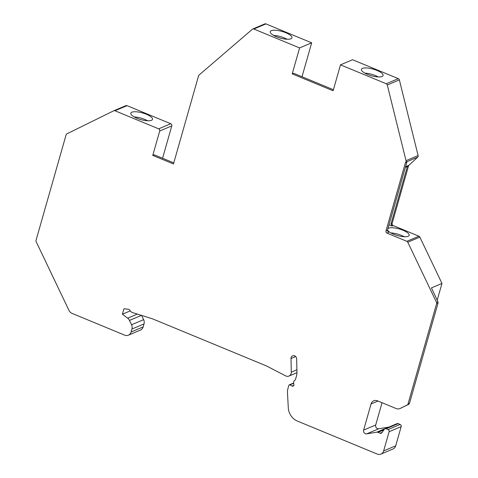 <?xml version="1.0" encoding="UTF-8"?>
<svg xmlns="http://www.w3.org/2000/svg" width="478" height="478" viewBox="0 0 478 478"><rect width="100%" height="100%" fill="white"/><g stroke="black" fill="none" stroke-linecap="round" stroke-linejoin="round"><path stroke-width="0.72" d="M382.047 402.715L375.702 424.978A2.832 2.521 -112.9 0 0 378.761 428.754L388.769 427.093A2.832 2.521 67.1 0 1 388.919 427.075M441.971 283.43L431.425 287.887L437.944 301.738L438.057 303.022L436.611 303.632A1.697 1.512 -112.9 0 0 436.492 302.353L407.776 242.209A1.697 1.512 -112.9 0 0 406.856 241.318L418.931 236.21A1.697 1.512 67.1 0 1 419.851 237.1L441.971 283.43L437.203 300.166M418.931 236.21L393.185 225.562L392.056 226.04L391.01 223.877L407.34 166.541L405.368 167.378M253.848 29.021A1.697 1.512 -112.9 0 0 252.743 29.009L264.818 23.9A1.697 1.512 67.1 0 1 265.923 23.906L253.848 29.021L299.598 47.931L292.207 73.875L333.106 90.784L340.497 64.841L352.573 59.732L398.317 78.649A1.697 1.512 67.1 0 1 399.363 79.898L418.107 155.547A1.697 1.512 67.1 0 1 417.676 157.16L408.923 165.292A1.697 1.512 -112.9 0 0 408.499 165.986L392.151 223.393A1.697 1.512 -112.9 0 0 393.185 225.562M265.923 23.906L311.674 42.823L302.012 76.737M162.574 158.26L171.787 125.899L159.712 131.014A1.697 1.512 -112.9 0 0 158.678 128.845L114.947 110.759A1.697 1.512 -112.9 0 0 113.77 110.782L66.854 133.858A1.697 1.512 -112.9 0 0 66.107 134.784L36.029 240.362A1.697 1.512 -112.9 0 0 36.149 241.647L68.987 310.425A5.664 5.043 -112.9 0 0 72.041 313.383L124.692 335.156A5.664 5.043 67.1 0 0 128.379 335.186L140.454 330.077A5.664 5.043 67.1 0 0 143.173 326.898L144.021 323.923L131.946 329.031A5.664 5.043 67.1 0 0 131.552 324.765L129.478 320.427A5.664 5.043 67.1 0 0 127.656 318.175L122.404 314.201L123.951 308.752L128.606 309.32A1.697 1.512 67.1 0 1 129.891 310.258A4.529 4.039 67.1 0 0 132.603 312.606L152.44 318.814A5.664 5.043 67.1 0 1 152.876 318.975L266.413 365.921A5.664 5.043 67.1 0 1 266.838 366.118L285.659 375.887A4.529 4.039 67.1 0 0 288.945 376.067L296.952 372.679M113.907 110.723L125.845 105.674A1.697 1.512 67.1 0 1 127.017 105.65L170.754 123.736A1.697 1.512 67.1 0 1 171.787 125.899M141.602 315.42L143.627 319.657A5.664 5.043 67.1 0 1 144.021 323.923M398.174 423.633L400.146 424.446A1.697 1.512 67.1 0 1 401.179 426.615L395.712 445.813A5.664 5.043 67.1 0 1 392.994 448.991L380.918 454.1A5.664 5.043 -112.9 0 0 383.637 450.921L389.104 431.724A1.697 1.512 -112.9 0 0 388.07 429.561L386.099 428.742A1.697 1.512 67.1 0 0 384.993 428.736L397.069 423.627A1.697 1.512 67.1 0 1 398.174 423.633L386.099 428.742M384.993 428.736A1.697 1.512 67.1 0 0 384.42 429.196L381.785 432.775A1.697 1.512 67.1 0 1 380.106 433.223L378.026 432.363A2.832 2.521 -112.9 0 0 376.7 432.202L366.686 433.863A2.832 2.521 67.1 0 1 363.627 430.086L371.065 403.97A5.664 5.043 67.1 0 1 373.79 400.797A5.664 5.043 67.1 0 1 377.471 400.821L396.178 408.553A5.664 5.043 -112.9 0 0 399.865 408.582A5.664 5.043 -112.9 0 0 400.092 408.475L407.262 404.95A1.697 1.512 -112.9 0 0 408.009 404.03L409.461 403.414L408.714 404.334L399.865 408.582M296.892 369.793L291.293 372.165L291.006 358.518A3.113 2.772 67.1 0 1 292.62 355.829A3.113 2.772 67.1 0 1 296.665 358.882L296.952 372.529A10.761 9.59 67.1 0 1 296.539 375.768L295.535 379.299A1.697 1.512 -112.9 0 1 294.926 380.141A3.4 3.029 67.1 0 0 293.815 384.055A1.697 1.512 -112.9 0 1 293.862 385.166L293.815 385.322A1.416 1.261 67.1 0 1 292.112 386.063L289.877 384.904A0.848 0.759 67.1 0 0 288.855 385.346L287.893 388.716A11.329 10.092 67.1 0 0 287.475 392.51L288.288 407.758A14.155 12.613 67.1 0 0 297.436 421.076L377.232 454.07A5.664 5.043 -112.9 0 0 380.918 454.1M291.293 372.165A4.529 4.039 67.1 0 1 288.945 376.067M143.173 326.898L131.103 332.007L131.946 329.031M131.103 332.007A5.664 5.043 67.1 0 1 128.379 335.186M252.743 29.009A1.697 1.512 -112.9 0 0 252.39 29.23L199.033 75.07A1.697 1.512 -112.9 0 0 198.567 75.835L173.466 163.954L152.769 155.398L159.712 131.014M340.497 64.841L386.242 83.758L398.317 78.649M405.72 162.15L407.166 161.534L406.868 162.108L405.422 162.717A1.697 1.512 67.1 0 1 405.72 162.15A1.697 1.512 -112.9 0 0 406.031 160.662L387.288 85.006A1.697 1.512 -112.9 0 0 386.242 83.758M405.422 162.717L385.985 230.952L387.431 230.336L388.453 232.511L387.019 233.115A1.697 1.512 67.1 0 1 385.985 230.952M406.856 241.318L387.019 233.115M436.611 303.632L408.009 404.03M438.057 303.022L409.461 403.414M130.267 310.873L122.404 314.201M131.85 112.205A11.269 3.43 15.9 0 0 130.817 113.172A11.269 3.43 15.9 0 0 138.787 118.95A11.269 3.43 15.9 0 0 151.46 120.313A11.269 3.43 15.9 0 0 152.494 119.345A11.269 3.43 15.9 0 0 144.529 113.567A11.269 3.43 15.9 0 0 131.85 112.205M147.612 120.761A11.269 3.43 15.9 0 0 134.222 116.949M173.765 162.89L154.191 154.794L152.769 155.398M333.411 89.721L293.629 73.271L292.207 73.875M299.598 47.931L311.674 42.823M362.449 68.372A11.269 3.43 15.9 0 0 361.416 69.34A11.269 3.43 15.9 0 0 369.38 75.118A11.269 3.43 15.9 0 0 382.059 76.486A11.269 3.43 15.9 0 0 383.093 75.518A11.269 3.43 15.9 0 0 375.128 69.74A11.269 3.43 15.9 0 0 362.449 68.372M271.289 30.682A11.269 3.43 15.9 0 0 270.255 31.65A11.269 3.43 15.9 0 0 278.226 37.427A11.269 3.43 15.9 0 0 290.899 38.79A11.269 3.43 15.9 0 0 291.933 37.822A11.269 3.43 15.9 0 0 283.968 32.044A11.269 3.43 15.9 0 0 271.289 30.682M287.051 39.238A11.269 3.43 15.9 0 0 273.661 35.426M378.212 76.928A11.269 3.43 15.9 0 0 364.822 73.116M406.868 162.108L387.431 230.336M392.056 226.04L389.008 224.803M387.544 229.942A11.269 3.43 15.9 0 0 396.615 235.313A11.269 3.43 15.9 0 0 408.14 236.299A11.269 3.43 15.9 0 0 409.168 235.337A11.269 3.43 15.9 0 0 401.203 229.56A11.269 3.43 15.9 0 0 388.524 228.191A11.269 3.43 15.9 0 0 387.951 228.52M404.286 236.747A11.269 3.43 15.9 0 0 390.896 232.935M400.146 424.446L388.07 429.561M401.179 426.615L389.104 431.724M378.026 432.363L383.918 429.871M376.7 432.202L388.769 427.093M366.686 433.863L378.761 428.754M363.627 430.086L375.702 424.978M377.996 401.036L371.065 403.97M395.712 445.813L383.637 450.921M293.623 383.32L289.877 384.904M293.815 385.34L292.112 386.063M295.673 356.54L291.006 358.518M137.323 314.082L127.656 318.175M141.44 315.372L129.478 320.427M143.627 319.657L131.552 324.765M127.017 105.65L114.947 110.759M170.754 123.736L158.678 128.845M387.288 85.006L399.363 79.898M406.031 160.662L418.107 155.547M407.083 161.648L417.676 157.16M392.151 223.393L391.01 223.877M408.499 165.986L405.386 167.306M407.776 242.209L419.851 237.1M437.944 301.738L436.492 302.353M407.262 404.95L408.714 404.334M400.092 408.475L401.592 407.842M408.923 165.292L405.553 166.714M380.106 433.223L382.065 432.393M289.262 384.868L293.594 383.039M125.911 105.644L113.836 110.753"/></g></svg>

